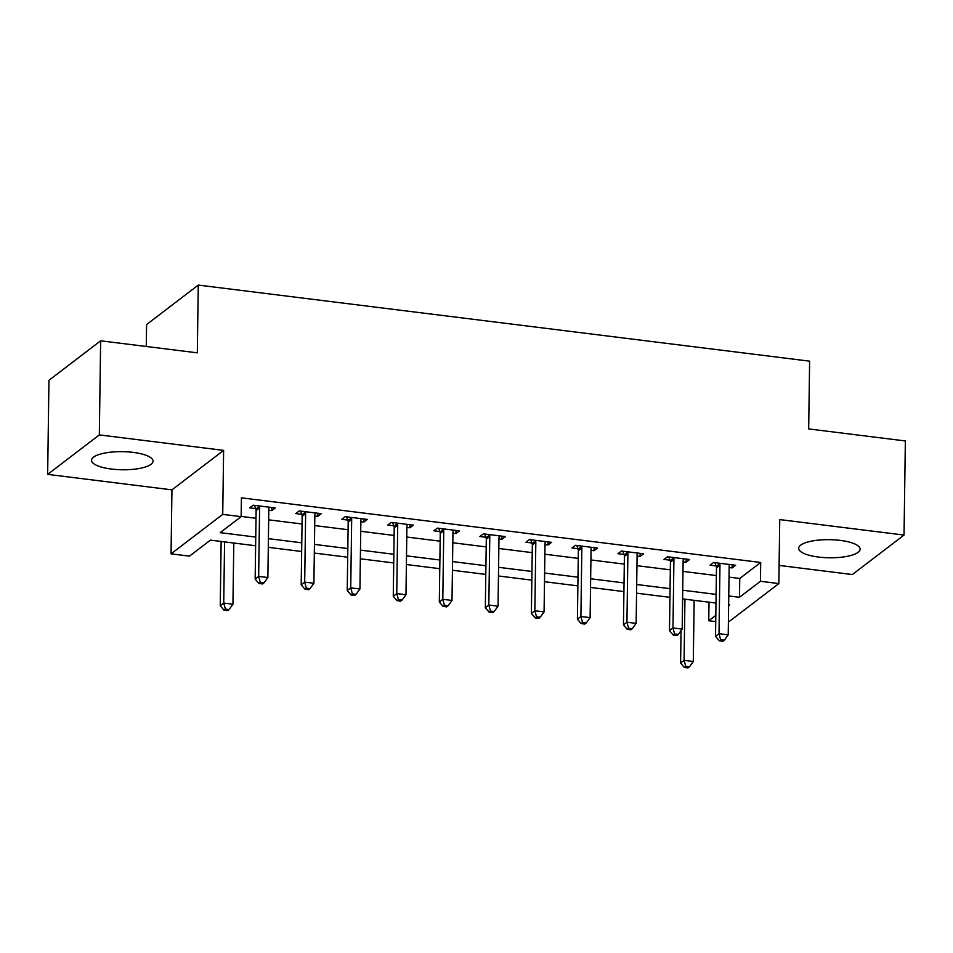 <?xml version="1.0" encoding="UTF-8"?>
<svg xmlns="http://www.w3.org/2000/svg" width="953" height="953" viewBox="0 0 953 953"><rect width="100%" height="100%" fill="white"/><g stroke="black" fill="none" stroke-linecap="round" stroke-linejoin="round"><path stroke-width="1.43" d="M111.394 469.043A30.722 9.053 -179.2 0 0 153.016 461.145A30.722 9.053 -179.2 0 0 133.182 452.389A30.722 9.053 -179.2 0 0 91.571 460.287A30.722 9.053 -179.2 0 0 111.394 469.043M818.508 557.052A30.722 9.053 -179.2 0 0 860.118 549.154A30.722 9.053 -179.2 0 0 840.296 540.399A30.722 9.053 -179.2 0 0 798.674 548.297A30.722 9.053 -179.2 0 0 818.508 557.052M255.63 545.759L210.422 540.125L189.468 556.135L171.052 553.848L222.728 514.37L241.145 516.657L220.191 532.656L255.749 537.087M171.945 489.854L223.621 450.376L99.326 434.902L100.649 340.805L48.96 380.283L47.65 474.38L171.945 489.854L171.052 553.848M146.274 346.475L146.583 324.556L198.272 285.078L809.621 361.175L808.68 428.921L905.35 440.953L904.04 535.062L779.745 519.588L778.851 583.581L728.39 622.118M779.101 565.415L852.351 574.54L904.04 535.062M715.727 621.63L708.746 620.76L715.81 615.376M709.008 602.189L708.746 620.76M99.326 434.902L47.65 474.38M729.021 577.137L739.742 578.471L760.697 562.473L241.407 497.835L241.145 516.657M241.157 516.419L256.012 518.265M268.663 519.838L302.041 523.995M314.704 525.568L348.083 529.725M360.734 531.298L394.113 535.455M406.776 537.027L440.155 541.185M452.806 542.757L486.185 546.915M498.848 548.487L532.227 552.645M544.878 554.217L578.257 558.375M590.92 559.947L624.298 564.105M636.949 565.677L670.328 569.834M682.991 571.407L716.37 575.564M729.152 567.535L732.154 567.917L735.645 565.248L713.547 562.496L710.056 565.165L716.048 565.903M683.122 561.805L686.112 562.187L689.615 559.518L667.517 556.766L664.015 559.435L670.007 560.173M637.08 556.075L640.082 556.457L643.573 553.788L621.475 551.037L617.985 553.705L623.977 554.443M591.051 550.346L594.041 550.727L597.543 548.058L575.445 545.307L571.955 547.975L577.935 548.714M545.009 544.616L548.011 544.997L551.501 542.328L529.403 539.577L525.913 542.245L531.905 542.984M498.979 538.886L501.969 539.267L505.471 536.599L483.374 533.847L479.883 536.515L485.863 537.254M452.937 533.156L455.939 533.537L459.429 530.869L437.332 528.117L433.841 530.785L439.833 531.524M406.907 527.426L409.897 527.807L413.399 525.139L391.302 522.387L387.811 525.055L393.792 525.794M360.865 521.696L363.867 522.077L367.358 519.409L345.26 516.657L341.77 519.325L347.762 520.064M314.835 515.966L317.825 516.347L321.328 513.679L299.23 510.927L295.74 513.596L301.72 514.334M268.794 510.236L271.796 510.617L275.286 507.949L253.188 505.197L249.698 507.866L255.69 508.604M223.621 450.376L222.728 514.37M760.697 562.473L760.434 581.282L778.851 583.581M100.649 340.805L197.319 352.836L198.272 285.078M728.628 605.584L729.7 604.762L728.64 604.631M715.989 603.058L682.598 598.901M669.947 597.328L636.568 593.171M623.917 591.599L590.526 587.441M577.875 585.869L544.497 581.711M531.845 580.139L498.455 575.981M485.804 574.409L452.425 570.251M439.774 568.679L406.383 564.521M393.732 562.949L360.353 558.792M347.702 557.219L314.311 553.062M301.66 551.489L268.281 547.332M728.759 595.959L739.48 597.293L760.434 581.282M268.401 538.659L301.779 542.817M314.442 544.389L347.821 548.547M360.472 550.119L393.851 554.277M406.514 555.849L439.893 560.007M452.544 561.579L485.923 565.737M498.586 567.309L531.965 571.466M544.616 573.039L577.994 577.196M590.657 578.769L624.036 582.926M636.687 584.499L670.066 588.656M682.729 590.229L716.108 594.386M739.742 578.471L739.48 597.293M732.202 564.819L732.154 567.917M686.16 559.089L686.112 562.187M640.13 553.359L640.082 556.457M594.088 547.63L594.041 550.727M548.058 541.9L548.011 544.997M502.017 536.17L501.969 539.267M455.987 530.44L455.939 533.537M409.945 524.71L409.897 527.807M363.915 518.98L363.867 522.077M317.873 513.25L317.825 516.347M271.843 507.52L271.796 510.617M719.968 565.177L716.477 567.845L715.524 636.354L719.015 633.685L719.968 565.177A3.943 3.526 52.6 0 0 719.718 563.735L719.539 563.235M720.659 639.725L719.265 640.785L722.946 641.25L724.34 640.178L720.659 639.725L719.015 633.685L728.223 634.829L729.176 566.32A3.943 3.526 52.6 0 1 729.462 564.95L729.653 564.498M716.477 567.845A3.943 3.526 52.6 0 0 716.227 566.404L714.869 562.663M715.524 636.354L719.265 640.785M724.34 640.178L728.223 634.829M681.05 630.66L680.597 663.026L684.087 660.358L693.296 661.501L694.153 600.33M684.945 599.187L684.087 660.358L685.743 666.397L684.337 667.457L688.018 667.922L689.424 666.85L685.743 666.397M693.296 661.501L689.424 666.85M684.337 667.457L680.597 663.026M673.926 559.447L670.435 562.115L669.482 630.624L672.973 627.956L673.926 559.447A3.943 3.526 52.6 0 0 673.688 558.005L673.509 557.505M674.617 633.995L673.223 635.055L676.904 635.52L678.298 634.448L674.617 633.995L672.973 627.956L682.181 629.099L683.134 560.59A3.943 3.526 52.6 0 1 683.42 559.22L683.623 558.768M670.435 562.115A3.943 3.526 52.6 0 0 670.197 560.674L668.839 556.933M669.482 630.624L673.223 635.055M678.298 634.448L682.181 629.099M627.896 553.717L624.406 556.385L623.453 624.894L626.943 622.226L627.896 553.717A3.943 3.526 52.6 0 0 627.646 552.275L627.467 551.775M628.587 628.265L627.193 629.325L630.874 629.79L632.268 628.718L628.587 628.265L626.943 622.226L636.151 623.369L637.104 554.86A3.943 3.526 52.6 0 1 637.39 553.49L637.581 553.038M624.406 556.385A3.943 3.526 52.6 0 0 624.155 554.944L622.797 551.203M623.453 624.894L627.193 629.325M632.268 628.718L636.151 623.369M581.854 547.987L578.364 550.655L577.411 619.164L580.901 616.496L581.854 547.987A3.943 3.526 52.6 0 0 581.616 546.545L581.437 546.045M582.545 622.535L581.151 623.596L584.832 624.06L586.238 622.988L582.545 622.535L580.901 616.496L590.11 617.639L591.063 549.131A3.943 3.526 52.6 0 1 591.348 547.761L591.551 547.308M578.364 550.655A3.943 3.526 52.6 0 0 578.126 549.214L576.768 545.473M577.411 619.164L581.151 623.596M586.238 622.988L590.11 617.639M535.824 542.257L532.334 544.925L531.381 613.434L534.871 610.766L535.824 542.257A3.943 3.526 52.6 0 0 535.574 540.816L535.395 540.315M536.515 616.805L535.121 617.866L538.802 618.33L540.196 617.258L536.515 616.805L534.871 610.766L544.08 611.909L545.033 543.401A3.943 3.526 52.6 0 1 545.319 542.031L545.509 541.578M532.334 544.925A3.943 3.526 52.6 0 0 532.084 543.484L530.726 539.743M531.381 613.434L535.121 617.866M540.196 617.258L544.08 611.909M489.782 536.527L486.292 539.195L485.339 607.704L488.829 605.036L489.782 536.527A3.943 3.526 52.6 0 0 489.544 535.086L489.365 534.585M490.473 611.076L489.08 612.136L492.761 612.6L494.166 611.528L490.473 611.076L488.829 605.036L498.038 606.179L498.991 537.671A3.943 3.526 52.6 0 1 499.277 536.301L499.479 535.848M486.292 539.195A3.943 3.526 52.6 0 0 486.054 537.754L484.696 534.014M485.339 607.704L489.08 612.136M494.166 611.528L498.038 606.179M443.753 530.797L440.262 533.466L439.309 601.974L442.8 599.306L443.753 530.797A3.943 3.526 52.6 0 0 443.502 529.356L443.324 528.855M444.443 605.346L443.05 606.406L446.731 606.87L448.124 605.798L444.443 605.346L442.8 599.306L452.008 600.45L452.961 531.941A3.943 3.526 52.6 0 1 453.247 530.571L453.437 530.118M440.262 533.466A3.943 3.526 52.6 0 0 440.012 532.024L438.654 528.284M439.309 601.974L443.05 606.406M448.124 605.798L452.008 600.45M397.711 525.067L394.22 527.736L393.267 596.244L396.758 593.576L397.711 525.067A3.943 3.526 52.6 0 0 397.472 523.626L397.294 523.126M398.402 599.616L397.008 600.676L400.689 601.14L402.095 600.068L398.402 599.616L396.758 593.576L405.966 594.72L406.919 526.211A3.943 3.526 52.6 0 1 407.205 524.841L407.407 524.388M394.22 527.736A3.943 3.526 52.6 0 0 393.982 526.294L392.624 522.554M393.267 596.244L397.008 600.676M402.095 600.068L405.966 594.72M351.681 519.337L348.19 522.006L347.237 590.515L350.728 587.846L351.681 519.337A3.943 3.526 52.6 0 0 351.431 517.896L351.252 517.396M352.372 593.886L350.978 594.946L354.659 595.411L356.053 594.338L352.372 593.886L350.728 587.846L359.936 588.99L360.889 520.481A3.943 3.526 52.6 0 1 361.175 519.111L361.366 518.658M348.19 522.006A3.943 3.526 52.6 0 0 347.94 520.564L346.582 516.824M347.237 590.515L350.978 594.946M356.053 594.338L359.936 588.99M305.639 513.607L302.149 516.276L301.196 584.785L304.686 582.116L305.639 513.607A3.943 3.526 52.6 0 0 305.401 512.166L305.222 511.666M306.33 588.156L304.936 589.216L308.617 589.681L310.023 588.609L306.33 588.156L304.686 582.116L313.894 583.26L314.847 514.751A3.943 3.526 52.6 0 1 315.133 513.381L315.336 512.928M302.149 516.276A3.943 3.526 52.6 0 0 301.91 514.834L300.552 511.094M301.196 584.785L304.936 589.216M310.023 588.609L313.894 583.26M259.609 507.878L256.119 510.546L255.166 579.055L258.656 576.386L259.609 507.878A3.943 3.526 52.6 0 0 259.359 506.436L259.18 505.936M260.3 582.426L258.906 583.486L262.587 583.951L263.981 582.879L260.3 582.426L258.656 576.386L267.864 577.53L268.817 509.021A3.943 3.526 52.6 0 1 269.103 507.651L269.294 507.199M256.119 510.546A3.943 3.526 52.6 0 0 255.869 509.105L254.511 505.364M255.166 579.055L258.906 583.486M263.981 582.879L267.864 577.53M221.144 541.459L220.238 605.727L223.729 603.058L232.937 604.202L233.795 543.043M224.586 541.888L223.729 603.058L225.384 609.098L223.979 610.17L227.66 610.623L229.065 609.563L225.384 609.098M232.937 604.202L229.065 609.563M223.979 610.17L220.238 605.727M719.718 563.735L716.227 566.404M673.688 558.005L670.197 560.674M627.646 552.275L624.155 554.944M581.616 546.545L578.126 549.214M535.574 540.816L532.084 543.484M489.544 535.086L486.054 537.754M443.502 529.356L440.012 532.024M397.472 523.626L393.982 526.294M351.431 517.896L347.94 520.564M305.401 512.166L301.91 514.834M259.359 506.436L255.869 509.105"/></g></svg>
